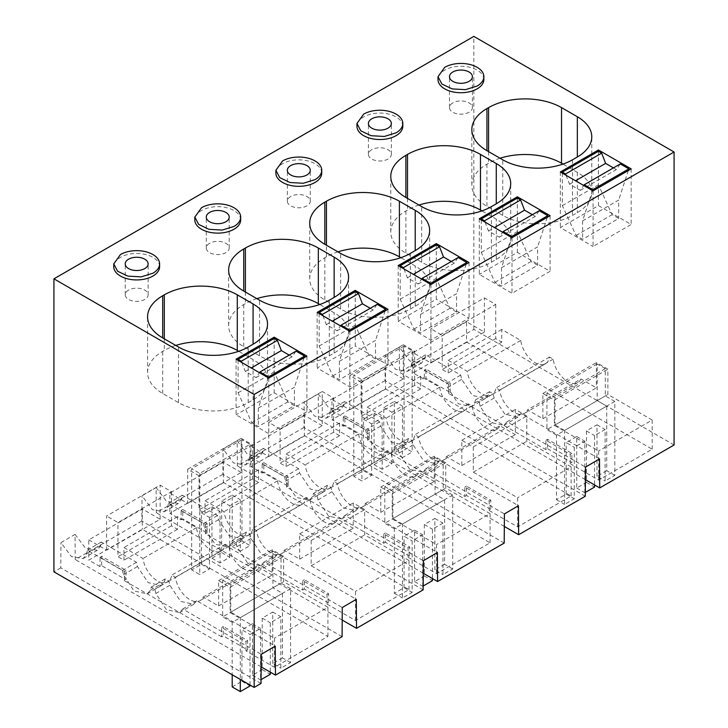 <?xml version="1.0" encoding="UTF-8"?>
<svg xmlns="http://www.w3.org/2000/svg" width="728" height="728" viewBox="0 0 728 728"><rect width="100%" height="100%" fill="white"/><g stroke="black" fill="none" stroke-linecap="round" stroke-linejoin="round"><path stroke-width="0.55" stroke-dasharray="3.64 2.73" d="M547.547 448.694L571.862 462.735L571.862 453.371L547.547 439.33L547.547 448.694L545.918 449.631L448.648 393.466L450.268 392.529L450.268 383.174L425.944 369.132L425.944 378.487L450.268 392.529M585.394 479.652L399.481 372.317L399.29 347.165L409.819 360.997L421.558 363.09L425.052 358.185L425.561 354.773L460.724 375.066L461.698 379.343L472.445 395.45L485.54 398.38L488.579 394.867L489.498 391.682L493.147 393.793L494.121 398.061L504.868 414.168L517.963 417.099L521.011 413.586L599.49 458.904M674.073 444.99L473.846 329.384L399.481 372.317M466.548 321.767L413.04 352.661L430.876 362.954L484.384 332.068L466.548 321.767L466.548 342.024L652.188 449.203L598.68 480.089L570.242 463.672L571.862 462.735M466.548 342.024L413.04 372.918L424.324 379.425L425.944 378.487M570.242 463.672L570.242 454.308L545.918 440.267L545.918 449.631M545.918 440.267L547.547 439.33M570.242 454.308L571.862 453.371M473.846 329.384L473.846 36.4M399.29 347.165L385.23 355.428L395.641 369.333L407.443 371.38L411.047 366.411L411.62 362.963L446.774 383.265L460.724 375.066M585.276 496.259L385.039 380.653L385.23 355.428M385.039 380.653L318.418 419.119L318.227 393.966L304.168 402.229L314.569 416.134L326.381 418.181L329.984 413.213L330.558 409.764L365.711 430.066L366.63 434.37L377.222 450.559L390.39 453.453L393.511 449.895L394.485 446.674L398.134 448.785L399.053 453.089L409.655 469.287L422.813 472.181L425.944 468.614L504.422 513.932M504.204 543.061L303.976 427.463L304.168 402.229M303.976 427.463L237.355 465.92L237.164 440.777L223.105 449.03L233.506 462.935L245.318 464.983L248.921 460.014L249.486 456.565L284.648 476.867L285.567 481.172L296.159 497.37L309.327 500.254L312.449 496.696L313.422 493.475L317.071 495.586L317.99 499.89L328.583 516.088L341.751 518.982L344.872 515.415L423.359 560.733M423.141 589.862L222.914 474.265L223.105 449.03M222.914 474.265L156.293 512.73L156.101 487.578L142.033 495.832L152.443 509.736L164.255 511.784L167.85 506.815L168.423 503.366L203.585 523.669L204.495 527.973L215.097 544.171L228.264 547.065L231.386 543.498L232.359 540.285L236.009 542.387L236.928 546.692L247.52 562.89L260.688 565.783L263.809 562.216L342.296 607.534M342.078 636.663L141.851 521.066L142.033 495.832M141.851 521.066L75.221 559.532L75.029 534.379L60.97 542.642L71.38 556.538L83.183 558.585L86.787 553.617L87.36 550.168L122.513 570.47L123.432 574.774L134.034 590.972L147.192 593.866L150.323 590.299L151.287 587.087L154.946 589.189L155.856 593.502L166.457 609.691L179.625 612.585L182.746 609.018L261.234 654.336M261.015 683.465L60.779 567.867L60.97 542.642M60.779 567.867L53.927 571.826M448.648 393.466L448.648 384.111L450.268 383.174M448.648 384.111L424.324 370.07L424.324 379.425M413.04 352.661L413.04 372.918M430.876 362.954L430.876 328.792L484.384 297.898L495.732 304.45L442.224 335.344L430.876 328.792M598.68 480.089L598.68 450.941L554.363 425.361L554.363 400.082L542.888 393.457L542.888 418.727L527.491 409.846A20.639 11.912 60 0 1 524.369 413.395A20.639 11.912 60 0 1 509.609 409.018A20.639 11.912 60 0 1 499.663 390.026L496.014 387.924A20.639 11.912 60 0 1 491.946 394.676A20.639 11.912 60 0 1 477.186 390.299A20.639 11.912 60 0 1 467.24 371.307L448.239 360.342L448.239 372.982L442.224 369.506L442.224 335.344M652.188 449.203L652.188 420.056L598.68 450.941M542.888 418.727L596.387 387.842L580.999 378.951L527.491 409.846M495.732 304.45L495.732 338.62L501.747 342.087L501.747 329.447L520.738 340.422A20.639 11.912 -120 0 0 530.694 359.404A20.639 11.912 -120 0 0 545.445 363.791A20.639 11.912 -120 0 0 549.513 357.029L553.162 359.141A20.639 11.912 -120 0 0 563.117 378.123A20.639 11.912 -120 0 0 577.868 382.509A20.639 11.912 -120 0 0 580.999 378.951M484.384 332.068L484.384 297.898M652.188 420.056L607.871 394.467L607.871 369.196L596.387 362.562L596.387 387.842M424.324 370.07L425.944 369.132M488.579 394.867L474.583 403.094L471.453 406.652L458.285 403.758L447.693 387.569L446.774 383.265M425.561 354.773L411.62 362.963M521.011 413.586L507.007 421.812L585.494 467.121M507.007 421.812L503.885 425.37L490.708 422.477L480.116 406.288L479.206 401.983L493.147 393.793M489.498 391.682L475.548 399.872L479.206 401.983M474.583 403.094L475.548 399.872M504.331 526.453L318.418 419.119M489.18 510.474L489.18 501.11L464.855 487.068L464.855 496.432L367.576 440.267L367.576 430.912L343.261 416.871L343.261 426.226L331.977 419.719L385.485 388.825L571.125 496.005L517.617 526.89L489.18 510.474L490.799 509.536L490.799 500.181L466.475 486.14L466.475 495.495L490.799 509.536M343.261 426.226L344.881 425.298L369.205 439.33L369.205 429.975L344.881 415.934L344.881 425.298M367.576 440.267L369.205 439.33M464.855 496.432L466.475 495.495M318.227 393.966L328.747 407.798L340.495 409.891L343.989 404.986L344.499 401.574L379.661 421.867L380.635 426.144L391.382 442.251L404.477 445.181L407.516 441.669L408.435 438.484L412.084 440.595L413.058 444.863L423.805 460.97L436.9 463.9L439.94 460.387L518.427 505.705M423.268 573.264L237.355 465.92M408.108 557.275L408.108 547.92L383.793 533.879L383.793 543.234L286.514 487.068L286.514 477.714L262.198 463.672L262.198 473.036L250.914 466.521L304.413 435.626L490.053 542.806L436.554 573.7L408.108 557.275L409.737 556.338L409.737 546.983L385.412 532.942L385.412 542.296L409.737 556.338M262.198 473.036L263.818 472.099L288.133 486.14L288.133 476.776L263.818 462.735L263.818 472.099M286.514 487.068L288.133 486.14M383.793 543.234L385.412 542.296M237.164 440.777L247.684 454.6L259.432 456.693L262.917 451.788L263.436 448.375L298.589 468.677L299.563 472.945L310.31 489.052L323.414 491.982L326.453 488.47L327.363 485.285L331.022 487.396L331.995 491.664L342.742 507.771L355.837 510.71L358.877 507.189L437.364 552.506M342.206 620.065L156.293 512.73M327.045 604.076L327.045 594.721L302.73 580.68L302.73 590.035L205.451 533.879L205.451 524.515L181.126 510.474L181.126 519.837L169.852 513.322L223.35 482.427L408.99 589.607L355.491 620.502L327.045 604.076L328.665 603.139L328.665 593.784L304.349 579.743L304.349 589.098L328.665 603.139M181.126 519.837L182.755 518.9L207.071 532.942L207.071 523.578L182.755 509.536L182.755 518.9M205.451 533.879L207.071 532.942M302.73 590.035L304.349 589.098M156.101 487.578L166.621 501.41L178.36 503.494L181.854 498.589L182.373 495.176L217.526 515.479L218.5 519.746L229.247 535.854L242.342 538.784L245.391 535.271L246.301 532.086L249.95 534.197L250.923 538.474L261.671 554.572L274.774 557.511L277.814 553.99L356.301 599.308M261.134 666.866L75.221 559.532M245.982 650.878L245.982 641.523L221.667 627.481L221.667 636.836L223.287 635.908L247.602 649.949L245.982 650.878L274.42 667.303L327.928 636.409L142.288 529.238L88.789 560.123L100.064 566.639L101.683 565.702L126.008 579.743L126.008 570.379L101.683 556.338L101.683 565.702M221.667 636.836L124.388 580.68L126.008 579.743M75.029 534.379L85.558 548.211L97.297 550.295L100.792 545.399L101.301 541.978L136.464 562.28L137.437 566.548L148.184 582.655L161.279 585.594L164.319 582.072L165.238 578.896L168.887 580.999L169.861 585.276L180.608 601.374L193.703 604.313L196.751 600.8L275.229 646.109M483.865 79.489A22.932 13.241 0 0 0 469.715 67.258A22.932 13.241 0 0 0 444.726 70.125A22.932 13.241 0 0 0 438.01 79.489M321.74 173.091A22.932 13.241 0 0 0 307.58 160.861A22.932 13.241 0 0 0 282.591 163.727A22.932 13.241 0 0 0 275.876 173.091M402.802 126.29A22.932 13.241 0 0 0 388.652 114.059A22.932 13.241 0 0 0 363.663 116.926A22.932 13.241 0 0 0 356.947 126.29M240.677 219.892A22.932 13.241 0 0 0 226.517 207.662A22.932 13.241 0 0 0 201.529 210.538A22.932 13.241 0 0 0 194.813 219.892M159.605 266.694A22.932 13.241 0 0 0 145.454 254.463A22.932 13.241 0 0 0 120.466 257.339A22.932 13.241 0 0 0 113.75 266.694M196.751 600.8L182.746 609.018M277.814 553.99L263.809 562.216M358.877 507.189L344.872 515.415M439.94 460.387L425.944 468.614M495.732 338.62L442.224 369.506M501.747 342.087L448.239 372.982M501.747 329.447L448.239 360.342M520.738 340.422L467.24 371.307M549.513 357.029L496.014 387.924M553.162 359.141L499.663 390.026M542.888 393.457L596.387 362.562M554.363 400.082L607.871 369.196M554.363 425.361L607.871 394.467M517.617 526.89L517.617 497.743L473.3 472.163L473.3 446.883L461.825 440.258L461.825 465.529L446.428 456.647A20.639 11.912 60 0 1 443.306 460.205A20.639 11.912 60 0 1 428.546 455.819A20.639 11.912 60 0 1 418.6 436.836L414.942 434.725A20.639 11.912 60 0 1 410.874 441.477A20.639 11.912 60 0 1 396.123 437.1A20.639 11.912 60 0 1 386.168 418.109L367.176 407.143L367.176 419.783L361.161 416.307L361.161 382.145L349.813 375.593L349.813 409.755L331.977 399.463L331.977 419.719M343.261 416.871L344.881 415.934M367.576 430.912L369.205 429.975M464.855 487.068L466.475 486.14M489.18 501.11L490.799 500.181M571.125 496.005L571.125 466.857L517.617 497.743M571.125 466.857L526.808 441.268L526.808 415.997L515.324 409.373L515.324 434.643L499.927 425.753L446.428 456.647M349.813 409.755L403.312 378.869L403.312 344.699L414.669 351.251L414.669 385.421L420.675 388.889L420.675 376.258L439.676 387.223A20.639 11.912 -120 0 0 449.622 406.206A20.639 11.912 -120 0 0 464.382 410.592A20.639 11.912 -120 0 0 468.45 403.831L472.099 405.942A20.639 11.912 -120 0 0 482.054 424.934A20.639 11.912 -120 0 0 496.805 429.311A20.639 11.912 -120 0 0 499.927 425.753M403.312 378.869L385.485 368.568L385.485 388.825M385.485 368.568L331.977 399.463M379.661 421.867L365.711 430.066M344.499 401.574L330.558 409.764M412.084 440.595L398.134 448.785M408.435 438.484L394.485 446.674M436.554 573.7L436.554 544.544L392.237 518.964L392.237 493.693L380.753 487.059L380.753 512.33L365.365 503.448A20.639 11.912 60 0 1 362.235 507.007A20.639 11.912 60 0 1 347.484 502.62A20.639 11.912 60 0 1 337.528 483.638L333.879 481.526A20.639 11.912 60 0 1 329.811 488.279A20.639 11.912 60 0 1 315.06 483.902A20.639 11.912 60 0 1 305.105 464.91L286.113 453.944L286.113 466.584L280.098 463.108L280.098 428.947L268.75 422.395L268.75 456.556L250.914 446.264L250.914 466.521M262.198 463.672L263.818 462.735M286.514 477.714L288.133 476.776M383.793 533.879L385.412 532.942M408.108 547.92L409.737 546.983M490.053 542.806L490.053 513.659L436.554 544.544M490.053 513.659L445.736 488.069L445.736 462.799L434.261 456.174L434.261 481.445L418.864 472.554L365.365 503.448M268.75 456.556L322.249 425.671L322.249 391.5L333.597 398.052L333.597 432.223L339.612 435.69L339.612 423.059L358.613 434.024A20.639 11.912 -120 0 0 368.559 453.016A20.639 11.912 -120 0 0 383.31 457.393A20.639 11.912 -120 0 0 387.387 450.641L391.036 452.743A20.639 11.912 -120 0 0 400.982 471.735A20.639 11.912 -120 0 0 415.743 476.112A20.639 11.912 -120 0 0 418.864 472.554M322.249 425.671L304.413 415.37L304.413 435.626M304.413 415.37L250.914 446.264M298.589 468.677L284.648 476.867M263.436 448.375L249.486 456.565M331.022 487.396L317.071 495.586M327.363 485.285L313.422 493.475M355.491 620.502L355.491 591.354L311.175 565.765L311.175 540.495L299.69 533.861L299.69 559.14L284.302 550.25A20.639 11.912 60 0 1 281.172 553.808A20.639 11.912 60 0 1 266.421 549.422A20.639 11.912 60 0 1 256.465 530.439L252.816 528.328A20.639 11.912 60 0 1 248.749 535.089A20.639 11.912 60 0 1 233.988 530.703A20.639 11.912 60 0 1 224.042 511.72L205.041 500.746L205.041 513.386L199.035 509.909L199.035 475.748L187.678 469.196L187.678 503.357L169.852 493.065L169.852 513.322M181.126 510.474L182.755 509.536M205.451 524.515L207.071 523.578M302.73 580.68L304.349 579.743M327.045 594.721L328.665 593.784M408.99 589.607L408.99 560.46L355.491 591.354M408.99 560.46L364.673 534.88L364.673 509.6L353.198 502.975L353.198 528.246L337.801 519.355L284.302 550.25M187.678 503.357L241.186 472.472L241.186 438.301L252.534 444.854L252.534 479.024L258.549 482.491L258.549 469.86L277.541 480.826A20.639 11.912 -120 0 0 287.496 499.817A20.639 11.912 -120 0 0 302.247 504.195A20.639 11.912 -120 0 0 306.315 497.442L309.973 499.545A20.639 11.912 -120 0 0 319.92 518.536A20.639 11.912 -120 0 0 334.68 522.913A20.639 11.912 -120 0 0 337.801 519.355M241.186 472.472L223.35 462.18L223.35 482.427M223.35 462.18L169.852 493.065M217.526 515.479L203.585 523.669M182.373 495.176L168.423 503.366M249.95 534.197L236.009 542.387M246.301 532.086L232.359 540.285M88.789 539.867L106.616 550.168L160.124 519.273L142.288 508.981L88.789 539.867L88.789 560.123M142.288 508.981L142.288 529.238M124.388 580.68L124.388 571.316L100.064 557.275L100.064 566.639M106.616 550.168L106.616 515.997L160.124 485.112L171.471 491.664L117.963 522.549L106.616 515.997M274.42 667.303L274.42 638.156L230.112 612.567L230.112 587.296L218.627 580.662L218.627 605.942L203.23 597.051A20.639 11.912 60 0 1 200.109 600.609A20.639 11.912 60 0 1 185.349 596.223A20.639 11.912 60 0 1 175.403 577.24L171.753 575.129A20.639 11.912 60 0 1 167.686 581.89A20.639 11.912 60 0 1 152.926 577.504A20.639 11.912 60 0 1 142.979 558.522L123.978 547.547L123.978 560.187L117.963 556.72L117.963 522.549M100.064 557.275L101.683 556.338M124.388 571.316L126.008 570.379M221.667 627.481L223.287 626.544L223.287 635.908M247.602 649.949L247.602 640.585L223.287 626.544M245.982 641.523L247.602 640.585M327.928 636.409L327.928 607.261L274.42 638.156M327.928 607.261L283.611 581.681L283.611 556.401L272.126 549.776L272.126 575.047L256.738 566.166L203.23 597.051M171.471 491.664L171.471 525.825L177.486 529.302L177.486 516.662L196.478 527.627A20.639 11.912 -120 0 0 206.434 546.619A20.639 11.912 -120 0 0 221.185 550.996A20.639 11.912 -120 0 0 225.252 544.244L228.901 546.346A20.639 11.912 -120 0 0 238.857 565.337A20.639 11.912 -120 0 0 253.608 569.724A20.639 11.912 -120 0 0 256.738 566.166M160.124 519.273L160.124 485.112M136.464 562.28L122.513 570.47M101.301 541.978L87.36 550.168M168.887 580.999L154.946 589.189M165.238 578.896L151.287 587.087M500.045 158.24A51.588 29.784 0 0 0 488.57 163.236L486.95 164.164A51.588 29.784 0 0 0 471.844 185.231A51.588 29.784 0 0 0 486.95 206.288L502.757 215.415A49.295 28.465 0 0 0 572.472 215.415L577.34 212.612A49.295 28.465 0 0 0 591.782 192.483A49.295 28.465 0 0 0 577.34 172.354L562.999 164.082M593.065 190.882L593.065 246.492L631.167 224.497L598.443 205.605L560.342 227.6L593.065 246.492M631.167 168.887L631.167 224.497M560.342 171.99L560.342 227.6M598.443 151.306L598.443 205.605M337.919 251.843A51.588 29.784 0 0 0 326.444 256.838L324.825 257.776A51.588 29.784 0 0 0 309.709 278.833A51.588 29.784 0 0 0 324.825 299.891L340.631 309.018A49.295 28.465 0 0 0 410.346 309.018L415.206 306.215A49.295 28.465 0 0 0 429.647 286.086A49.295 28.465 0 0 0 415.206 265.966L400.873 257.685M436.309 244.908L436.309 299.208L398.207 321.203L430.94 340.094L469.032 318.1L436.309 299.208M398.207 265.593L398.207 321.203M469.032 262.49L469.032 318.1M430.94 284.484L430.94 340.094M418.982 205.041A51.588 29.784 0 0 0 407.507 210.037L405.887 210.965A51.588 29.784 0 0 0 390.781 232.032A51.588 29.784 0 0 0 405.887 253.089L421.694 262.216A49.295 28.465 0 0 0 491.409 262.216L496.278 259.414A49.295 28.465 0 0 0 510.71 239.285A49.295 28.465 0 0 0 496.278 219.164L481.936 210.883M479.279 218.791L479.279 274.401L512.002 293.293L550.104 271.298L517.371 252.407L479.279 274.401M512.002 237.683L512.002 293.293M517.371 198.107L517.371 252.407M550.104 215.688L550.104 271.298M355.246 291.71L355.246 346.009L317.144 368.004L349.868 386.896L387.969 364.901L355.246 346.009M317.144 312.394L317.144 368.004M387.969 309.291L387.969 364.901M349.868 331.286L349.868 386.896M256.857 298.644A51.588 29.784 0 0 0 245.381 303.64L243.753 304.577A51.588 29.784 0 0 0 228.647 325.634A51.588 29.784 0 0 0 243.753 346.701L259.568 355.819A49.295 28.465 0 0 0 329.284 355.819L334.143 353.016A49.295 28.465 0 0 0 348.585 332.887A49.295 28.465 0 0 0 334.143 312.767L319.801 304.486M236.081 359.195L236.081 414.805L268.805 433.706L306.907 411.702L274.183 392.811L236.081 414.805M268.805 378.087L268.805 433.706M274.183 338.52L274.183 392.811M306.907 356.092L306.907 411.702M175.785 345.445A51.588 29.784 0 0 0 164.31 350.441L162.69 351.378A51.588 29.784 0 0 0 147.584 372.436A51.588 29.784 0 0 0 162.69 393.502L178.496 402.63A49.295 28.465 0 0 0 248.212 402.63L253.08 399.818A49.295 28.465 0 0 0 267.522 379.688A49.295 28.465 0 0 0 253.08 359.568L238.739 351.287M349.813 375.593L403.312 344.699M414.669 351.251L361.161 382.145M414.669 385.421L361.161 416.307M420.675 388.889L367.176 419.783M420.675 376.258L367.176 407.143M439.676 387.223L386.168 418.109M468.45 403.831L414.942 434.725M472.099 405.942L418.6 436.836M461.825 465.529L515.324 434.643M461.825 440.258L515.324 409.373M473.3 446.883L526.808 415.997M473.3 472.163L526.808 441.268M268.75 422.395L322.249 391.5M333.597 398.052L280.098 428.947M333.597 432.223L280.098 463.108M339.612 435.69L286.113 466.584M339.612 423.059L286.113 453.944M358.613 434.024L305.105 464.91M387.387 450.641L333.879 481.526M391.036 452.743L337.528 483.638M380.753 512.33L434.261 481.445M380.753 487.059L434.261 456.174M392.237 493.693L445.736 462.799M392.237 518.964L445.736 488.069M187.678 469.196L241.186 438.301M252.534 444.854L199.035 475.748M252.534 479.024L199.035 509.909M258.549 482.491L205.041 513.386M258.549 469.86L205.041 500.746M277.541 480.826L224.042 511.72M306.315 497.442L252.816 528.328M309.973 499.545L256.465 530.439M299.69 559.14L353.198 528.246M299.69 533.861L353.198 502.975M311.175 540.495L364.673 509.6M311.175 565.765L364.673 534.88M171.471 525.825L117.963 556.72M177.486 529.302L123.978 560.187M177.486 516.662L123.978 547.547M196.478 527.627L142.979 558.522M225.252 544.244L171.753 575.129M228.901 546.346L175.403 577.24M218.627 605.942L272.126 575.047M218.627 580.662L272.126 549.776M230.112 587.296L283.611 556.401M230.112 612.567L283.611 581.681M452.834 102.885A11.466 6.616 0 0 0 449.476 107.571A11.466 6.616 0 0 0 456.547 113.686A11.466 6.616 0 0 0 469.041 112.248A11.466 6.616 0 0 0 472.399 107.571A11.466 6.616 0 0 0 465.329 101.456A11.466 6.616 0 0 0 452.834 102.885M290.7 196.496A11.466 6.616 0 0 0 287.342 201.174A11.466 6.616 0 0 0 294.421 207.289A11.466 6.616 0 0 0 306.916 205.851A11.466 6.616 0 0 0 310.274 201.174A11.466 6.616 0 0 0 303.194 195.059A11.466 6.616 0 0 0 290.7 196.496M371.771 149.695A11.466 6.616 0 0 0 368.414 154.372A11.466 6.616 0 0 0 375.484 160.488A11.466 6.616 0 0 0 387.979 159.05A11.466 6.616 0 0 0 391.336 154.372A11.466 6.616 0 0 0 384.257 148.257A11.466 6.616 0 0 0 371.771 149.695M209.637 243.298A11.466 6.616 0 0 0 206.279 247.975A11.466 6.616 0 0 0 213.359 254.09A11.466 6.616 0 0 0 225.853 252.652A11.466 6.616 0 0 0 229.211 247.975A11.466 6.616 0 0 0 222.131 241.86A11.466 6.616 0 0 0 209.637 243.298M128.574 290.099A11.466 6.616 0 0 0 125.216 294.776A11.466 6.616 0 0 0 132.296 300.892A11.466 6.616 0 0 0 144.781 299.463A11.466 6.616 0 0 0 148.139 294.776A11.466 6.616 0 0 0 141.068 288.661A11.466 6.616 0 0 0 128.574 290.099M562.344 173.146L562.344 205.614L576.039 235.499L582.609 239.285L618.682 218.455L612.121 214.669L598.416 184.785L598.416 151.297M592.51 190.563L582.609 220.893L582.609 239.285M566.093 175.312L569.551 184.211L580.271 190.399L583.72 185.485M576.039 235.499L612.121 214.669M582.609 220.893L618.682 200.064L618.682 218.455M628.328 170.525L618.682 200.064M580.271 190.399L616.343 169.569L620.311 163.927M569.551 184.211L575.53 180.762M613.44 167.895L616.343 169.569M562.344 205.614L598.416 184.785M481.281 219.947L481.281 252.416L494.976 282.3L501.546 286.086L537.619 265.256L531.049 261.47L517.353 231.586L517.353 198.098M511.447 237.364L501.546 267.695L501.546 286.086M485.03 222.113L488.488 231.013L499.199 237.201L502.657 232.287M494.976 282.3L531.049 261.47M501.546 267.695L537.619 246.865L537.619 265.256M547.265 217.326L537.619 246.865M499.199 237.201L535.28 216.371L539.239 210.729M488.488 231.013L494.467 227.564M532.377 214.696L535.28 216.371M481.281 252.416L517.353 231.586M400.209 266.748L400.209 299.217L413.914 329.101L420.475 332.887L456.556 312.066L449.986 308.272L436.281 278.387L436.281 244.899M430.385 284.166L420.475 314.496L420.475 332.887M403.967 268.914L407.416 277.814L418.136 284.002L421.594 279.088M413.914 329.101L449.986 308.272M420.475 314.496L456.556 293.675L456.556 312.066M466.193 264.127L456.556 293.675M418.136 284.002L454.208 263.181L458.176 257.539M407.416 277.814L413.404 274.365M451.305 261.498L454.208 263.181M400.209 299.217L436.281 278.387M319.146 313.55L319.146 346.018L332.851 375.903L339.412 379.688L375.484 358.868L368.923 355.073L355.219 325.189L355.219 291.701M349.313 330.967L339.412 361.297L339.412 379.688M322.904 315.715L326.353 324.615L337.073 330.803L340.522 325.889M332.851 375.903L368.923 355.073M339.412 361.297L375.484 340.476L375.484 358.868M385.13 310.929L375.484 340.476M337.073 330.803L373.146 309.982L377.113 304.34M326.353 324.615L332.341 321.166M370.243 308.299L373.146 309.982M319.146 346.018L355.219 325.189M238.083 360.351L238.083 392.82L251.779 422.704L258.349 426.499L294.421 405.669L287.86 401.874L274.156 371.99L274.156 338.502M268.25 377.768L258.349 408.099L258.349 426.499M241.833 362.517L245.291 371.426L256.01 377.605L259.459 372.7M251.779 422.704L287.86 401.874M258.349 408.099L294.421 387.278L294.421 405.669M304.067 357.73L294.421 387.278M256.01 377.605L292.083 356.784L296.05 351.142M245.291 371.426L251.269 367.968M289.18 355.109L292.083 356.784M238.083 392.82L274.156 371.99M614.832 475.375L606.724 470.688L606.724 406.124L597.197 400.627L597.197 363.973L605.305 368.65L605.305 395.95L614.832 401.447L614.832 475.375L605.105 480.99L605.105 429.502L594.558 435.59L594.558 484.948M614.832 401.447L564.564 430.457L564.564 504.386L574.292 498.771L574.292 447.292L584.83 441.204L584.83 492.692L585.303 492.419M606.724 470.688L596.996 476.312L605.105 480.99M596.996 476.312L596.996 424.824L586.459 430.912L586.459 482.391L576.731 488.006L576.731 436.527L566.193 442.606L574.292 447.292M606.724 406.124L556.465 435.144L556.465 499.708L566.193 494.094L566.193 442.606M556.465 435.144L546.937 429.647L597.197 400.627M597.197 363.973L546.937 392.984L546.937 429.647M546.937 392.984L555.045 397.67L605.305 368.65M605.305 395.95L555.045 424.961L555.045 397.67M564.564 430.457L555.045 424.961M586.459 430.912L594.558 435.59M586.459 482.391L594.558 487.078M596.996 424.824L605.105 429.502M556.465 499.708L564.564 504.386M566.193 494.094L574.292 498.771M576.731 436.527L584.83 441.204M576.731 488.006L584.83 492.692M452.698 568.977L444.59 564.3L444.59 499.726L435.071 494.23L435.071 457.575L443.179 462.253L443.179 489.553L452.698 495.049L452.698 568.977L442.97 574.592L442.97 523.114L432.432 529.192L432.432 578.551M452.698 495.049L402.438 524.069L402.438 597.997L412.166 592.383L412.166 540.895L422.704 534.807L422.704 586.295L423.168 586.022M444.59 564.3L434.862 569.915L442.97 574.592M434.862 569.915L434.862 518.427L424.324 524.515L424.324 575.994L414.596 581.617L414.596 530.13L404.058 536.217L412.166 540.895M444.59 499.726L394.33 528.746L394.33 593.311L404.058 587.696L404.058 536.217M394.33 528.746L384.812 523.25L435.071 494.23M435.071 457.575L384.812 486.595L384.812 523.25M384.812 486.595L392.92 491.273L443.179 462.253M443.179 489.553L392.92 518.573L392.92 491.273M402.438 524.069L392.92 518.573M424.324 524.515L432.432 529.192M424.324 575.994L432.432 580.68M434.862 518.427L442.97 523.114M394.33 593.311L402.438 597.997M404.058 587.696L412.166 592.383M414.596 530.13L422.704 534.807M414.596 581.617L422.704 586.295M290.572 662.58L282.464 657.903L282.464 593.329L272.936 587.833L272.936 551.178L281.044 555.864L281.044 583.155L290.572 588.652L290.572 662.58L280.844 668.195L280.844 616.716L270.297 622.804L270.297 672.153M290.572 588.652L240.304 617.672L240.304 679.433M250.032 685.048L250.032 634.498L260.569 628.419L260.569 679.897L261.043 679.634M282.464 657.903L272.736 663.517L280.844 668.195M272.736 663.517L272.736 612.039L262.198 618.118L262.198 669.605L252.47 675.22L252.47 623.732L241.933 629.82L250.032 634.498M232.205 686.923L241.933 681.308L241.933 629.82M282.464 593.329L232.205 622.349L232.205 674.747M232.205 622.349L222.677 616.853L272.936 587.833M272.936 551.178L222.677 580.198L222.677 616.853M222.677 580.198L230.785 584.875L281.044 555.864M281.044 583.155L230.785 612.175L230.785 584.875M240.304 617.672L230.785 612.175M262.198 618.118L270.297 622.804M262.198 669.605L270.297 674.283M272.736 612.039L280.844 616.716M241.933 681.308L250.032 685.985M252.47 623.732L260.569 628.419M252.47 675.22L260.569 679.897M412.166 350.75L412.166 451.97L404.058 447.292L404.058 346.064L412.166 350.75L361.907 379.761L353.799 375.084L353.799 476.312L361.907 480.99L361.907 379.761M404.058 447.292L394.33 452.907L394.33 401.428L383.793 407.507L383.793 458.995L374.065 464.61L374.065 413.122L363.527 419.21L363.527 470.688L353.799 476.312M404.058 346.064L353.799 375.084M383.793 458.995L391.901 463.672L382.173 469.287L382.173 417.808L371.635 423.887L371.635 475.375L361.907 480.99M391.901 463.672L391.901 412.185L402.438 406.106L402.438 457.584L412.166 451.97M394.33 452.907L402.438 457.584M374.065 413.122L382.173 417.808M374.065 464.61L382.173 469.287M363.527 419.21L371.635 423.887M363.527 470.688L371.635 475.375M394.33 401.428L402.438 406.106M383.793 407.507L391.901 412.185M250.032 444.353L250.032 545.572L241.933 540.895L241.933 439.666L250.032 444.353L199.772 473.373L191.664 468.686L191.664 569.915L199.772 574.592L199.772 473.373M241.933 540.895L232.205 546.51L232.205 495.031L221.667 501.11L221.667 552.597L211.939 558.212L211.939 506.734L201.392 512.812L201.392 564.3L191.664 569.915M241.933 439.666L191.664 468.686M221.667 552.597L229.766 557.275L220.038 562.89L220.038 511.411L209.5 517.49L209.5 568.977L199.772 574.592M229.766 557.275L229.766 505.796L240.304 499.708L240.304 551.196L250.032 545.572M232.205 546.51L240.304 551.196M211.939 506.734L220.038 511.411M211.939 558.212L220.038 562.89M201.392 512.812L209.5 517.49M201.392 564.3L209.5 568.977M232.205 495.031L240.304 499.708M221.667 501.11L229.766 505.796M461.698 379.343L447.693 387.569M425.052 358.185L411.047 366.411M494.121 398.061L480.116 406.288M343.989 404.986L329.984 413.213M262.917 451.788L248.921 460.014M181.854 498.589L167.85 506.815M100.792 545.399L86.787 553.617M380.635 426.144L366.63 434.37M407.516 441.669L393.511 449.895M413.058 444.863L399.053 453.089M299.563 472.945L285.567 481.172M326.453 488.47L312.449 496.696M331.995 491.664L317.99 499.89M218.5 519.746L204.495 527.973M245.391 535.271L231.386 543.498M250.923 538.474L236.928 546.692M137.437 566.548L123.432 574.774M164.319 582.072L150.323 590.299M169.861 585.276L155.856 593.502M577.34 172.354L577.34 212.612M572.472 159.805L572.472 215.415M502.757 215.415L502.757 159.805M486.95 164.164L486.95 206.288M488.57 151.615L488.57 163.236M326.444 256.838L326.444 245.218M415.206 306.215L415.206 265.966M410.346 253.408L410.346 309.018M340.631 309.018L340.631 253.408M324.825 257.776L324.825 299.891M491.409 262.216L491.409 206.606M421.694 262.216L421.694 206.606M405.887 210.965L405.887 253.089M407.507 198.416L407.507 210.037M496.278 259.414L496.278 219.164M329.284 355.819L329.284 300.209M259.568 355.819L259.568 300.209M243.753 304.577L243.753 346.701M245.381 292.019L245.381 303.64M334.143 353.016L334.143 312.767M162.69 393.502L162.69 351.378M164.31 338.82L164.31 350.441M253.08 399.818L253.08 359.568M248.212 402.63L248.212 347.01M178.496 402.63L178.496 347.01M485.54 398.38L471.453 406.652M421.558 363.09L407.443 371.38M517.963 417.099L503.885 425.37M340.486 409.891L326.381 418.181M259.423 456.693L245.318 464.983M178.36 503.494L164.255 511.784M97.297 550.304L83.183 558.585M545.445 363.791L491.946 394.676M577.868 382.509L524.369 413.395M404.477 445.181L390.39 453.453M436.9 463.909L422.813 472.181M323.405 491.982L309.327 500.254M355.837 510.71L341.751 518.982M242.342 538.793L228.264 547.065M274.765 557.511L260.688 565.783M161.279 585.594L147.192 593.866M193.703 604.313L179.625 612.585M591.782 192.483L591.782 136.873M471.844 185.231L471.844 129.62M429.647 286.086L429.647 230.476M309.709 278.833L309.709 223.223M390.781 232.032L390.781 176.422M510.71 239.285L510.71 183.674M228.647 325.634L228.647 270.024M348.585 332.887L348.585 277.277M147.584 372.436L147.584 316.826M267.522 379.688L267.522 324.078M464.382 410.592L410.874 441.477M496.805 429.311L443.306 460.205M383.31 457.393L329.811 488.279M415.743 476.112L362.235 507.007M302.247 504.195L248.749 535.089M334.68 522.913L281.172 553.808M221.185 550.996L167.686 581.89M253.608 569.724L200.109 600.609M449.476 107.571L449.476 76.677M472.399 107.571L472.399 76.677M287.342 201.174L287.342 170.279M310.274 201.174L310.274 170.279M368.414 154.372L368.414 123.478M391.336 154.372L391.336 123.478M206.279 247.975L206.279 217.09M229.211 247.975L229.211 217.09M125.216 294.776L125.216 263.891M148.139 294.776L148.139 263.891"/><path stroke-width="1.09" d="M674.073 152.006L254.154 394.44L254.154 687.423L53.927 571.826L53.927 278.833L473.846 36.4L674.073 152.006L674.073 444.99L599.717 487.924L585.394 479.652M254.154 687.423L261.015 683.465L261.234 654.336L275.229 646.109L275.457 675.129L342.078 636.663L342.296 607.534L356.301 599.308L356.52 628.328L423.141 589.862L423.359 560.733L437.364 552.506L437.583 581.526L504.204 543.061L504.422 513.932L518.427 505.705L518.645 534.725L585.276 496.259L585.494 467.121L599.49 458.904L599.717 487.924M518.645 534.725L504.331 526.453M437.583 581.526L423.268 573.264M356.52 628.328L342.206 620.065M275.457 675.129L261.134 666.866M254.154 394.44L53.927 278.833M438.01 76.677L438.01 79.489A22.932 13.241 0 0 0 452.161 91.719A22.932 13.241 0 0 0 477.149 88.843A22.932 13.241 0 0 0 483.865 79.489L483.865 76.677A22.932 13.241 0 0 0 469.715 64.446A22.932 13.241 0 0 0 444.726 67.322L438.019 76.677L441.878 84.029L452.161 88.907L465.41 89.662L477.149 86.04A22.932 13.241 0 0 0 483.865 76.677M577.34 116.744L561.534 107.617A51.588 29.784 0 0 0 488.57 107.617L486.95 108.554A51.588 29.784 0 0 0 471.844 129.62A51.588 29.784 0 0 0 486.95 150.678L502.757 159.805A49.295 28.465 0 0 0 572.472 159.805L577.34 156.993A49.295 28.465 0 0 0 591.782 136.873A49.295 28.465 0 0 0 577.34 116.744L577.34 156.993M593.065 190.882L631.167 168.887L598.443 149.986L560.342 171.99L593.065 190.882M275.876 170.279L275.876 173.091A22.932 13.241 0 0 0 290.035 185.322A22.932 13.241 0 0 0 315.024 182.455A22.932 13.241 0 0 0 321.74 173.091L321.74 170.279A22.932 13.241 0 0 0 307.58 158.049A22.932 13.241 0 0 0 282.591 160.924L275.885 170.279L279.743 177.641L290.035 182.51L303.285 183.265L315.024 179.643A22.932 13.241 0 0 0 321.74 170.279M399.399 201.228A51.588 29.784 0 0 0 326.444 201.228L324.825 202.157A51.588 29.784 0 0 0 309.709 223.223A51.588 29.784 0 0 0 324.825 244.28L340.631 253.408A49.295 28.465 0 0 0 410.346 253.408L415.206 250.605A49.295 28.465 0 0 0 429.647 230.476A49.295 28.465 0 0 0 415.206 210.356L399.399 201.228L399.399 256.838A51.588 29.784 0 0 0 337.919 251.843M436.309 243.598L398.207 265.593L430.94 284.484L469.032 262.49L436.309 243.598L436.309 244.908M356.947 123.478L356.947 126.29A22.932 13.241 0 0 0 371.098 138.52A22.932 13.241 0 0 0 396.087 135.654A22.932 13.241 0 0 0 402.802 126.29L402.802 123.478A22.932 13.241 0 0 0 388.652 111.248A22.932 13.241 0 0 0 363.663 114.123L356.957 123.478L360.806 130.84L371.098 135.708L384.348 136.464L396.087 132.842A22.932 13.241 0 0 0 402.802 123.478M421.694 206.606A49.295 28.465 0 0 0 491.409 206.606L496.278 203.794A49.295 28.465 0 0 0 510.71 183.674A49.295 28.465 0 0 0 496.278 163.545L480.471 154.418A51.588 29.784 0 0 0 407.507 154.418L405.887 155.355A51.588 29.784 0 0 0 390.781 176.422A51.588 29.784 0 0 0 405.887 197.479L421.694 206.606M479.279 218.791L512.002 237.683L550.104 215.688L517.371 196.797L479.279 218.791M355.246 290.399L317.144 312.394L349.868 331.286L387.969 309.291L355.246 290.399L355.246 291.71M259.568 300.209A49.295 28.465 0 0 0 329.284 300.209L334.143 297.406A49.295 28.465 0 0 0 348.585 277.277A49.295 28.465 0 0 0 334.143 257.157L318.336 248.03A51.588 29.784 0 0 0 245.381 248.03L243.753 248.967A51.588 29.784 0 0 0 228.647 270.024A51.588 29.784 0 0 0 243.753 291.082L259.568 300.209M194.813 217.09L194.813 219.892A22.932 13.241 0 0 0 208.972 232.123A22.932 13.241 0 0 0 233.961 229.256A22.932 13.241 0 0 0 240.677 219.892L240.677 217.09A22.932 13.241 0 0 0 226.517 204.859A22.932 13.241 0 0 0 201.529 207.726L194.822 217.09L198.68 224.442L208.972 229.311L222.213 230.066L233.961 226.444A22.932 13.241 0 0 0 240.677 217.09M113.75 263.891L113.75 266.694A22.932 13.241 0 0 0 127.901 278.924A22.932 13.241 0 0 0 152.889 276.058A22.932 13.241 0 0 0 159.605 266.694L159.605 263.891A22.932 13.241 0 0 0 145.454 251.661A22.932 13.241 0 0 0 120.466 254.527L113.759 263.891L117.618 271.244L127.901 276.112L141.15 276.868L152.889 273.246A22.932 13.241 0 0 0 159.605 263.891M236.081 359.195L268.805 378.087L306.907 356.092L274.183 337.201L236.081 359.195M162.69 295.768A51.588 29.784 0 0 0 147.584 316.826A51.588 29.784 0 0 0 162.69 337.892L178.496 347.01A49.295 28.465 0 0 0 248.212 347.01L253.08 344.208A49.295 28.465 0 0 0 267.522 324.078A49.295 28.465 0 0 0 253.08 303.958L237.273 294.831A51.588 29.784 0 0 0 164.31 294.831L162.69 295.768L162.69 337.892M562.999 164.082L561.534 163.236A51.588 29.784 0 0 0 500.045 158.24M598.443 149.986L598.443 151.306M400.873 257.685L399.399 256.838M481.936 210.883L480.471 210.037A51.588 29.784 0 0 0 418.982 205.041M517.371 196.797L517.371 198.107M319.801 304.486L318.336 303.64A51.588 29.784 0 0 0 256.857 298.644M274.183 337.201L274.183 338.52M238.739 351.287L237.273 350.441A51.588 29.784 0 0 0 175.785 345.445M452.834 71.999A11.466 6.616 0 0 0 449.476 76.677A11.466 6.616 0 0 0 456.547 82.792A11.466 6.616 0 0 0 469.041 81.363A11.466 6.616 0 0 0 472.399 76.677A11.466 6.616 0 0 0 465.329 70.561A11.466 6.616 0 0 0 452.834 71.999M290.7 165.602A11.466 6.616 0 0 0 287.342 170.279A11.466 6.616 0 0 0 294.421 176.394A11.466 6.616 0 0 0 306.916 174.966A11.466 6.616 0 0 0 310.274 170.279A11.466 6.616 0 0 0 303.194 164.164A11.466 6.616 0 0 0 290.7 165.602M371.771 118.801A11.466 6.616 0 0 0 368.414 123.478A11.466 6.616 0 0 0 375.484 129.593A11.466 6.616 0 0 0 387.979 128.164A11.466 6.616 0 0 0 391.336 123.478A11.466 6.616 0 0 0 384.257 117.363A11.466 6.616 0 0 0 371.771 118.801M209.637 212.403A11.466 6.616 0 0 0 206.279 217.09A11.466 6.616 0 0 0 213.359 223.205A11.466 6.616 0 0 0 225.853 221.767A11.466 6.616 0 0 0 229.211 217.09A11.466 6.616 0 0 0 222.131 210.974A11.466 6.616 0 0 0 209.637 212.403M128.574 259.204A11.466 6.616 0 0 0 125.216 263.891A11.466 6.616 0 0 0 132.296 270.006A11.466 6.616 0 0 0 144.781 268.568A11.466 6.616 0 0 0 148.139 263.891A11.466 6.616 0 0 0 141.068 257.776A11.466 6.616 0 0 0 128.574 259.204M583.72 185.485L584.229 184.757L592.792 189.699L592.51 190.563M562.344 173.146L562.344 172.117L565.583 173.992L566.093 175.312M592.792 189.699L628.865 168.869L628.328 170.525M584.229 184.757L620.311 163.927L628.865 168.869M575.53 180.762L605.623 163.381L613.44 167.895M565.583 173.992L601.656 153.162L605.623 163.381M562.344 172.117L598.416 151.297L601.656 153.162M502.657 232.287L503.166 231.559L511.729 236.5L511.447 237.364M481.281 219.947L481.281 218.919L484.52 220.793L485.03 222.113M511.729 236.5L547.802 215.679L547.265 217.326M503.166 231.559L539.239 210.729L547.802 215.679M494.467 227.564L524.56 210.183L532.377 214.696M484.52 220.793L520.593 199.963L524.56 210.183M481.281 218.919L517.353 198.098L520.593 199.963M421.594 279.088L422.104 278.36L430.658 283.301L430.385 284.166M400.209 266.748L400.209 265.72L403.458 267.595L403.967 268.914M430.658 283.301L466.739 262.48L466.193 264.127M422.104 278.36L458.176 257.539L466.739 262.48M413.404 274.365L443.498 256.993L451.305 261.498M403.458 267.595L439.53 246.774L443.498 256.993M400.209 265.72L436.281 244.899L439.53 246.774M340.522 325.889L341.041 325.161L349.595 330.103L349.313 330.967M319.146 313.55L319.146 312.53L322.386 314.396L322.904 315.715M349.595 330.103L385.667 309.282L385.13 310.929M341.041 325.161L377.113 304.34L385.667 309.282M332.341 321.166L362.426 303.794L370.243 308.299M322.386 314.396L358.467 293.575L362.426 303.794M319.146 312.53L355.219 291.701L358.467 293.575M259.459 372.7L259.969 371.972L268.532 376.913L268.25 377.768M238.083 360.351L238.083 359.332L241.323 361.197L241.833 362.517M268.532 376.913L304.604 356.083L304.067 357.73M259.969 371.972L296.05 351.142L304.604 356.083M251.269 367.968L281.363 350.596L289.18 355.109M241.323 361.197L277.395 340.376L281.363 350.596M238.083 359.332L274.156 338.502L277.395 340.376M585.303 492.419L594.558 487.078L594.558 484.948M423.168 586.022L432.432 580.68L432.432 578.551M261.043 679.634L270.297 674.283L270.297 672.153M240.304 679.433L240.304 691.6L250.032 685.985L250.032 685.048M232.205 674.747L232.205 686.923L240.304 691.6M561.534 163.236L561.534 107.617M486.95 150.678L486.95 108.554M488.57 107.617L488.57 151.615M326.444 245.218L326.444 201.228M415.206 210.356L415.206 250.605M324.825 244.28L324.825 202.157M405.887 197.479L405.887 155.355M407.507 154.418L407.507 198.416M480.471 210.037L480.471 154.418M496.278 163.545L496.278 203.794M243.753 291.082L243.753 248.967M245.381 248.03L245.381 292.019M318.336 303.64L318.336 248.03M334.143 257.157L334.143 297.406M164.31 294.831L164.31 338.82M237.273 350.441L237.273 294.831M253.08 303.958L253.08 344.208"/></g></svg>

